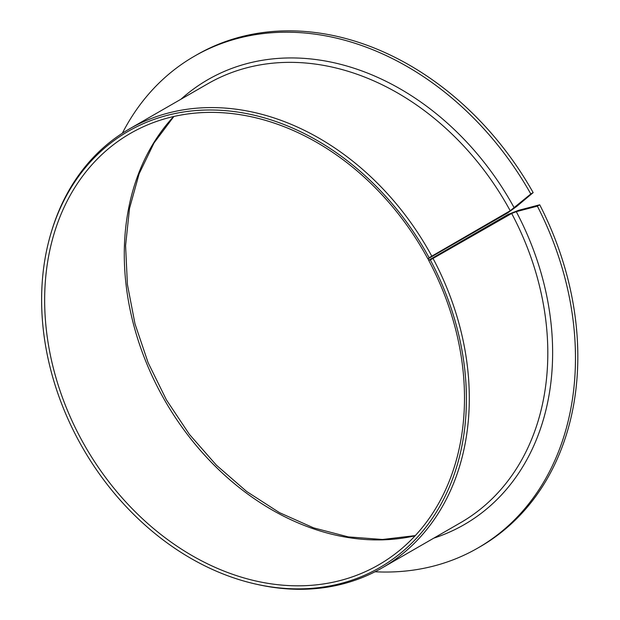 <?xml version="1.0" encoding="UTF-8"?>
<svg xmlns="http://www.w3.org/2000/svg" width="620" height="620" viewBox="0 0 620 620"><rect width="100%" height="100%" fill="white"/><g stroke="black" fill="none" stroke-linecap="round" stroke-linejoin="round"><path stroke-width="0.93" d="M427.901 258.881L507.532 213.001L516.576 206.522L533.161 192.619L530.813 193.975L510.214 210.754L429.118 257.711A251.797 197.602 -119.9 0 0 222.712 110.43A251.797 197.602 -119.9 0 0 51.468 231.585A251.797 197.602 -119.9 0 0 254.371 583.761A251.797 197.602 -119.9 0 0 441.549 503.207A251.797 197.602 -119.9 0 0 430.327 259.966L428.629 260.237A248.899 195.331 -119.9 0 1 378.828 564.766A248.899 195.331 -119.9 0 1 85.328 446.617A248.899 195.331 -119.9 0 1 130.324 133.44A248.899 195.331 -119.9 0 1 427.901 258.881L429.118 257.711M427.978 258.664L428.885 260.346M428.629 260.237L508.261 214.357L518.622 210.32L539.718 204.794L537.37 206.15L516.274 211.668L511.671 213.466L430.327 259.966M530.813 193.975A283.828 222.743 -119.9 0 0 194.393 56.211A283.828 222.743 -119.9 0 0 122.349 133.238M375.007 571.764A283.828 222.743 -119.9 0 0 477.78 548.072A283.828 222.743 -119.9 0 0 537.37 206.15M533.161 192.619A283.828 222.743 -119.9 0 0 196.742 54.855L194.393 56.211M477.78 548.072L480.128 546.724A283.828 222.743 -119.9 0 0 539.718 204.794M431.706 255.99A253.262 198.756 -119.9 0 0 129.27 129.007A253.262 198.756 -119.9 0 0 51.979 229.927L51.468 231.585M254.371 583.761L256.06 584.149A253.262 198.756 -119.9 0 0 382.137 567.904A253.262 198.756 -119.9 0 0 433.163 258.695M173.631 116.552A248.899 195.331 -119.9 0 0 164.967 400.729A248.899 195.331 -119.9 0 0 415.16 535.773M510.214 210.754A253.262 198.756 -119.9 0 0 207.778 83.778L129.27 129.007M382.137 567.904L460.644 522.668A253.262 198.756 -119.9 0 0 511.671 213.466M514.228 207.878A256.757 201.5 -119.9 0 0 180.955 99.231M433.822 538.121A256.757 201.5 -119.9 0 0 516.274 211.668M173.856 116.498L154.039 142.933L139.113 173.833L129.526 208.367L125.581 245.582L127.41 284.448L134.99 323.849L148.118 362.7L166.431 399.892L189.418 434.387L216.442 465.225L246.729 491.544L279.434 512.624L313.612 527.876L348.293 536.897L382.509 539.485L415.322 535.595"/></g></svg>
